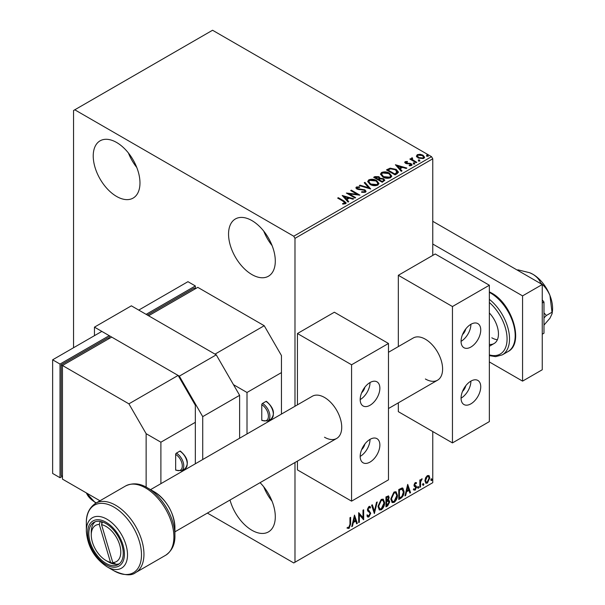 <?xml version="1.0" encoding="UTF-8"?>
<svg xmlns="http://www.w3.org/2000/svg" width="605" height="605" viewBox="0 0 605 605"><rect width="100%" height="100%" fill="white"/><g stroke="black" fill="none" stroke-linecap="round" stroke-linejoin="round"><path stroke-width="0.91" d="M260.059 482.677A33.056 19.088 60 0 1 268.454 531.908A33.056 19.088 60 0 1 251.93 530.275A33.056 19.088 60 0 1 230.013 500.025M272.091 501.273A33.056 19.088 60 0 1 263.75 486.821M116.606 196.451A33.056 19.088 60 0 1 95.008 167.32A33.056 19.088 60 0 1 100.075 140.836A33.056 19.088 60 0 1 116.606 142.47A33.056 19.088 60 0 1 138.197 171.601A33.056 19.088 60 0 1 133.13 198.085A33.056 19.088 60 0 1 116.606 196.451M136.768 167.456A33.056 19.088 60 0 1 128.426 152.997M251.93 274.579A33.056 19.088 60 0 1 230.331 245.448A33.056 19.088 60 0 1 235.398 218.957A33.056 19.088 60 0 1 251.93 220.598A33.056 19.088 60 0 1 273.52 249.729A33.056 19.088 60 0 1 268.454 276.213A33.056 19.088 60 0 1 251.93 274.579M272.091 245.585A33.056 19.088 60 0 1 263.75 231.125M432.764 255.401L432.764 158.805L294.983 238.355L293.75 236.222L431.539 156.672L212.559 30.25L73.545 110.511L73.545 347.731M425.572 477.806L427.357 475.575L429.142 475.742L429.784 477.95L427.357 483.092L425.912 483.236L424.929 480.756L425.572 477.806M428.794 475.447L429.784 477.95M419.847 487.305L419.847 480.037L420.513 479.652L420.513 480.725L422.169 478.82L420.619 481.928L420.513 486.919L419.847 487.305M415.257 482.556L416.535 482.858L416.149 483.705L415.302 483.425L414.659 484.771L416.323 486.246L416.535 487.244L415.143 490.148L413.775 489.952L414.16 489.059L415.068 489.301L415.877 487.66L414.213 486.193L414.002 485.195L415.257 482.556M416.18 482.563L416.535 482.858L416.043 482.571L415.688 483.342M416.149 483.705L414.811 483.145L414.168 484.492L414.659 484.771M414.168 484.492L416.323 486.246L415.832 485.959L416.043 486.957L416.535 487.244M414.16 489.059L415.068 489.301M415.718 487.063L414.213 486.193M400.767 498.323L398.763 499.48L398.763 489.536L402.113 487.955L402.862 488.137L404.064 491.57C404.163 494.383 403.059 496.637 400.767 498.323L400.268 498.036L398.763 498.906M387.865 499.843L389.711 501.878L387.676 505.878L385.952 506.869L385.952 496.924L388.561 495.941L389.159 497.544L388.349 500.123L389.083 500.252M374.366 513.562L371.606 505.213L372.325 504.797L374.419 511.134L376.514 502.377L377.233 501.961L374.366 513.562M359.347 522.236L358.689 522.614L358.689 512.669L362.992 517.6L362.992 510.189L363.658 509.803L363.658 519.748L359.347 514.832L359.347 522.236L358.689 522.047M349.962 524.323L349.962 517.706L350.628 517.328L350.628 524.036L349.055 528.43L347.421 528.226L347.762 527.265L349.047 527.416L349.962 524.323M207.386 513.085L293.75 562.945L432.764 482.684L432.764 431.546M294.983 562.234L294.983 462.515M294.983 406.265L294.983 238.355M354.492 515.097L357.358 523.378L356.64 523.794L355.755 521.117L353.335 522.516L352.45 526.214L351.732 526.63L354.492 515.097M368.899 516.972L367.787 517.056L366.963 515.914L367.507 515.105L368.853 515.982L370.056 513.6L369.844 512.753L367.749 511.021L367.409 509.705L368.944 506.491L369.927 506.43L370.608 507.217L370.094 508.124L368.937 507.519L368.067 509.274L370.721 513.229L368.899 516.972L367.553 516.867M367.931 515.8L368.853 515.982M369.602 507.845L368.445 507.232L369.534 507.474L368.445 507.232L367.575 508.994L368.067 509.274M378.004 506.529L381.279 499.375L383.275 499.201L384.629 502.657C384.674 505.477 383.57 507.852 381.332 509.796L379.373 509.954L378.004 506.529M390.815 499.14L394.082 491.978L396.078 491.805L397.44 495.268C397.477 498.081 396.381 500.464 394.135 502.4L392.176 502.558L390.815 499.14M407.702 484.371L410.576 492.659L409.857 493.075L408.972 490.398L406.552 491.797L405.668 495.495L404.942 495.911L407.702 484.371M417.752 487.811L418.305 486.662L418.857 487.176L418.305 488.326L417.261 487.532M418.305 486.662L418.857 487.176L418.365 486.889L417.813 488.038M422.827 484.877L423.379 483.735L423.931 484.242L423.379 485.392L422.335 484.597M423.379 483.735L423.931 484.242L423.439 483.962L422.887 485.104M431.108 480.098L431.66 478.956L432.212 479.462L431.66 480.612L430.616 479.818M431.66 478.956L432.212 479.462L431.72 479.175L431.168 480.325M416.52 156.317L417.261 154.683L420.082 154.252L422.963 155.167L424.619 157.262L423.78 158.442L418.108 157.973L416.444 155.871M412.232 158.48L412.648 159.803L416.822 162.329L416.157 162.715L409.865 159.077L410.53 158.699L411.453 159.228L411.574 157.965L412.292 157.799L412.64 158.366L412.088 159.16M410.356 159.365L411.453 159.803L411.574 157.965L411.574 158.533L412.292 158.366L412.292 157.799M405.168 161.664L407.339 161.444L407.49 161.981L405.978 162.087L406.189 162.949L411.135 163.637L412.05 164.802L411.559 165.498L409.343 165.793L409.139 165.233L410.992 164.689L410.992 165.256L410.712 165.657L410.508 164.038L405.554 163.35L404.715 162.306L405.168 161.664L405.168 162.231L406.295 161.974M405.978 162.087L406.189 163.516L406.915 163.751L406.915 163.184M397.077 173.733L395.073 174.89L386.459 169.914L390.127 168.16L396.177 169.408L398.476 172.077L397.077 173.733M382.262 182.279L373.656 177.31L374.873 176.607L378.987 176.69L380.016 178.218L383.578 178.702L384.78 180.23L382.262 182.279M380.038 177.991L380.016 178.785L383.578 179.269L383.578 178.702M370.676 188.972L359.302 185.599L360.02 185.175L368.649 187.739L364.21 182.763L364.928 182.347L370.676 188.972M355.657 197.638L354.999 198.024L346.385 193.055L357.109 194.273L350.688 190.567L351.354 190.182L359.967 195.158L349.251 193.94L355.657 197.638M342.634 204.074L344.691 203.779L344.691 203.212L343.39 201.397L337.666 198.085L338.324 197.706L344.139 201.064L346.166 202.925L345.584 203.711L342.959 204.082L342.634 203.507L344.888 203.046M293.75 236.222L74.778 109.8M342.188 195.476L353.668 198.788L352.949 199.204L349.304 198.122L346.884 199.521L348.76 201.624L348.041 202.04L342.188 195.476M357.298 187.52L357.525 188.647L364.921 189.857L366.055 191.354L365.435 192.254L361.616 192.284L361.714 191.725L364.497 191.77L364.944 191.135L364.248 190.235L356.897 189.047L355.884 187.807L356.421 186.998L359.544 186.885L359.559 187.489L357.298 187.52L357.079 188.261M370.048 184.404L367.689 181.485L368.755 179.882C371.561 178.876 374.192 179.095 376.628 180.555L378.957 183.489L377.86 185.077C375.07 186.06 372.468 185.841 370.048 184.404M382.852 177.015L380.492 174.089L381.558 172.486C384.372 171.48 386.996 171.707 389.439 173.166L391.76 176.1L390.664 177.689C387.881 178.672 385.279 178.445 382.852 177.015M395.405 164.749L406.885 168.069L406.167 168.485L402.522 167.404L400.102 168.795L401.977 170.897L401.251 171.321L395.405 164.749M413.457 163.569L413.291 162.843L414.561 162.934L414.72 163.668L413.457 163.569L413.291 162.843L413.291 163.411L414.561 163.501L414.561 162.934L414.72 163.668M418.531 160.643L418.365 159.909L419.636 160L419.802 160.733L418.531 160.643L418.365 159.909L418.365 160.476L419.636 160.575L419.636 160L419.802 160.733M426.812 155.863L426.646 155.13L427.916 155.22L428.083 155.954L426.812 155.863L426.646 155.13L426.646 155.697L427.916 155.787L427.916 155.22L428.083 155.954M431.539 156.672L432.764 158.805M338.157 198.372L338.324 197.706M338.324 198.274L346.113 203.197M344.132 203.953L344.132 203.386M344.691 203.779L344.979 203.34M342.763 196.118L353.017 199.166M348.427 201.82L346.884 199.521M344.321 196.64L346.287 199.416L348.14 198.342L348.14 197.774L344.321 196.64L346.287 198.848L348.14 197.774M346.287 199.416L346.287 198.848M347.421 193.653L357.109 194.84L357.109 194.273M351.18 190.847L351.354 190.182M351.354 190.749L358.946 195.135M355.165 197.926L349.251 194.515L349.251 193.94M361.714 192.307L361.714 191.725M361.714 192.292L364.497 192.337L364.497 191.77M364.497 192.337L364.875 191.407M355.937 188.087L356.421 186.998M356.421 187.573L359.544 187.452L359.544 186.885M357.298 188.087L357.525 188.647M357.525 189.214L359.037 189.63L359.037 189.055M359.037 189.63L360.709 189.652L360.709 189.078M360.709 189.652L364.921 190.424L364.921 189.857M364.921 190.424L366.01 191.626M359.952 185.788L360.02 185.175M360.02 185.75L368.649 188.306L368.649 187.739M364.543 183.133L364.928 182.347M364.928 182.914L370.215 188.836M367.711 181.78L368.755 179.882M368.755 180.449C371.561 179.443 374.192 179.67 376.628 181.129L376.628 180.555M376.628 181.129L378.934 183.769M368.846 181.976L370.706 184.593L376.953 185.153L377.822 183.527M375.97 180.94L369.67 180.373L368.816 181.674L370.706 184.018L376.953 184.585L377.853 183.232L375.97 180.94M376.953 185.153L376.953 184.585M370.706 184.593L370.706 184.018M374.147 177.59L378.987 177.257L378.987 176.69M378.987 177.257L380.016 178.785M383.578 179.269L384.735 180.502M382.799 181.523L383.661 180.04L382.912 179.088L380.333 178.8L378.843 179.541L378.843 180.108L382.042 181.954L383.585 180.313M378.299 179.405L379.085 178.006L378.344 177.083L375.198 177.439L375.198 178.006L377.959 179.602L379.002 178.271M377.959 179.602L378.299 178.838M375.198 177.439L377.959 179.027M382.042 181.954L382.799 180.948M378.843 179.541L382.042 181.387M380.515 174.384L381.558 172.486M381.558 173.06C384.372 172.047 386.996 172.274 389.439 173.733L389.439 173.166M389.439 173.733L391.738 176.373M381.649 174.588L383.517 177.197L389.764 177.757L390.626 176.131M388.773 173.544L382.473 172.985L381.619 174.278L383.517 176.63L389.764 177.189L390.656 175.843L388.773 173.544M389.764 177.757L389.764 177.189M383.517 177.197L383.517 176.63M386.95 170.202L390.127 168.727L390.127 168.16M390.127 168.727L396.177 169.975L396.177 169.408M396.177 169.975L398.445 172.357M397.114 173L395.511 169.786L390.588 168.833L388.009 170.043L388.009 170.61L394.853 174.565L397.114 173L397.258 172.13M388.009 170.043L394.853 173.998L397.303 171.843L397.303 172.41M394.853 174.565L394.853 173.998M395.973 165.392L406.235 168.44M401.644 171.094L400.102 168.795M397.53 165.921L399.497 168.689L401.349 167.623L401.349 167.056L397.53 165.921L399.497 168.122L401.349 167.056M399.497 168.689L399.497 168.122M407.339 161.966L407.339 161.444M405.978 162.654L406.189 163.516L405.978 162.654M406.915 163.751L409.948 163.773L409.948 163.199M409.948 163.773L411.135 164.205L411.135 163.637M411.135 164.205L411.99 165.067M410.008 165.838L410.712 165.657L410.508 164.605M404.775 162.601L405.168 162.231M413.457 164.144L413.291 163.411M414.561 163.501L414.72 164.235M410.53 159.266L410.53 158.699M412.232 159.047L412.648 159.803M412.648 160.37L416.331 162.616M418.531 161.21L418.365 160.476M419.636 160.575L419.802 161.308M416.52 156.884L417.261 154.683M417.261 155.251L420.082 154.82L420.082 154.252M420.082 154.82L422.963 155.735L422.963 155.167M422.963 155.735L424.581 157.542M417.518 156.256L418.773 158.162L423.001 158.563L423.545 157.406M422.305 155.553L418.032 155.13L417.473 155.961L418.773 157.595L423.001 157.996L423.591 157.126L422.305 155.553M423.001 158.563L423.001 157.996M418.773 158.162L418.773 157.595M426.812 156.43L426.646 155.697M427.916 155.787L428.083 156.521M350.136 517.608L350.136 523.756L348.563 528.15L349.055 528.43M348.563 528.15L346.93 527.938M354.379 515.558L357.358 523.378M356.867 523.098L356.481 523.317M353.335 522.516L352.844 522.228L355.264 520.837L355.755 521.117M352.844 522.228L351.959 525.927L352.45 526.214M354.545 517.464L354.054 517.177L353.131 521.049L353.623 521.336L355.475 520.262L354.545 517.464L353.623 521.336M358.689 512.73L362.992 517.6M363.159 510.091L363.159 519.423M363.227 519.498L363.658 519.748M358.856 521.949L358.856 514.553L359.347 514.832M367.016 514.817L368.362 515.694M369.663 506.332L370.608 507.217M370.116 506.93L369.723 507.625M367.575 508.994L368.468 510.333M367.976 510.045L369.292 510.847M368.793 510.567L370.721 513.229M370.23 512.949L368.407 516.685M371.992 504.993L374.419 511.134M376.582 502.339L374.094 512.745M383.026 499.08L384.629 502.657M384.137 502.377C384.183 505.19 383.078 507.572 380.84 509.516L381.332 509.796M380.84 509.516L379.131 509.788M382.655 500.176L380.817 500.093L378.178 505.863L379.524 508.737M383.971 503.042L382.889 500.282L381.309 500.373L378.67 506.143L379.759 508.903L381.309 508.79L383.971 503.042M380.817 500.093L381.309 500.373M378.178 505.863L378.67 506.143M388.289 495.85L389.159 497.544M388.667 497.257L388.297 499.049M388.803 500.146L389.711 501.878M389.219 501.598L387.185 505.591L387.676 505.878M387.185 505.591L385.952 506.302M388.312 501.069L387.518 500.804L386.126 501.484L386.126 505.183L386.618 505.47L389.045 502.263L388.009 501.084L386.618 501.772L386.618 505.47M387.873 496.955L386.126 497.28L386.126 500.471L386.618 500.751L388.493 497.945L388.16 497L386.618 497.567L386.618 500.751M386.814 496.886L387.306 497.166M386.126 497.28L386.618 497.567M386.126 501.484L386.618 501.772M387.518 500.804L388.1 500.872M395.829 491.683L397.44 495.268M396.948 494.981C396.986 497.794 395.889 500.176 393.643 502.12L394.135 502.4M393.643 502.12L391.942 502.4M395.458 492.78L393.621 492.697L390.981 498.467L392.327 501.341M396.774 495.646L395.7 492.886L394.112 492.984L391.473 498.754L392.569 501.515L394.112 501.394L396.774 495.646M393.621 492.697L394.112 492.984M390.981 498.467L391.473 498.754M402.605 488.023L404.064 491.57M403.573 491.29C403.671 494.096 402.567 496.35 400.268 498.036M402.196 489.127L401.274 488.817L398.929 489.884L398.929 497.794L399.429 498.074L401.909 496.387L403.399 491.948L401.765 489.097L399.429 490.171L399.429 498.074M398.929 489.884L399.429 490.171M401.274 488.817L401.962 488.946M407.596 484.839L410.576 492.659M410.084 492.372L409.698 492.599M406.552 491.797L406.061 491.51L408.481 490.111L408.972 490.398M406.061 491.51L405.176 495.208L405.668 495.495M407.755 486.738L407.263 486.45L406.341 490.322L406.832 490.61L408.685 489.543L407.755 486.738L406.832 490.61M415.658 483.418L414.811 483.145L415.658 483.418M414.327 485.059L414.992 485.422L414.327 485.059M416.043 486.957L414.644 489.868L415.143 490.148M414.644 489.868L413.283 489.664M413.661 488.772L414.576 489.014M414.364 486.382L415.015 486.723M417.813 486.382L418.365 486.889M420.021 479.939L420.513 480.725M421.541 478.941L421.851 479.773M420.354 480.635L420.12 481.64L420.619 481.928M420.12 481.64L420.021 486.639L420.513 486.919M422.887 483.448L423.439 483.962M429.293 477.67L426.865 482.813L427.357 483.092M426.865 482.813L425.678 483.055M428.098 476.301L426.865 476.18L425.096 480.098L426.079 482.094M429.127 478.343L428.355 476.4L427.357 476.468L425.587 480.378L426.306 482.276L427.357 482.2L429.127 478.343M426.865 476.18L427.357 476.468M425.096 480.098L425.587 480.378M431.168 478.668L431.72 479.175M432.764 221.309L542.254 284.524L542.254 369.753L522.569 381.12L489.354 361.941M432.764 244.034L522.569 295.883L522.569 381.12M542.254 284.524L522.569 295.883M99.961 500.774L62.474 479.13L62.474 365.488L128.903 403.845L146.13 433.679L160.892 442.202L160.892 483.682M128.903 403.845L178.112 375.433L111.683 337.083L62.474 365.488L61.241 364.777L107.993 337.794L109.225 338.505L109.225 335.662L60.016 364.074L52.635 359.809L101.844 331.396L109.225 335.662M175.654 454.416A1.044 0.605 -60 0 1 176.395 453.137A10.436 6.027 60 0 1 183.209 462.333A10.436 6.027 60 0 1 181.613 470.698L175.866 470.236A1.044 0.605 -60 0 1 175.654 469.76A9.393 5.422 -120 0 0 182.294 465.918A9.393 5.422 -120 0 0 175.654 454.416L175.654 469.76M176.395 453.137L179.836 451.148A1.044 0.605 -60 0 1 180.358 451.096C187.633 457.463 189.206 463.332 185.054 468.709A10.436 6.027 -120 0 0 186.658 460.344A10.436 6.027 -120 0 0 179.836 451.148M195.339 463.793L195.339 422.313L160.892 442.202M195.339 422.313L195.339 405.267L178.112 375.433M146.13 487.116L146.13 433.679M61.241 364.777L61.241 475.583L62.474 476.294L60.016 477.716L60.016 364.074M52.635 359.809L52.635 473.45L60.016 477.716M462.507 391.397A6.957 4.016 120 0 0 465.767 385.756M462.507 334.573A6.957 4.016 120 0 0 465.767 328.938M388.478 352.284L413.207 338.006A24.359 14.066 60 0 1 425.383 339.216A24.359 14.066 60 0 1 441.295 360.678A24.359 14.066 60 0 1 437.566 380.19A24.359 14.066 60 0 1 425.383 378.987M470.902 324.295A13.915 8.039 -60 0 1 477.859 323.607A13.915 8.039 -60 0 1 479.992 334.762A13.915 8.039 -60 0 1 470.902 347.028A13.915 8.039 -60 0 1 463.944 347.716A13.915 8.039 -60 0 1 461.812 336.562A13.915 8.039 -60 0 1 470.902 324.295A13.915 8.039 -60 0 1 461.063 341.341M470.902 403.845A13.915 8.039 120 0 0 479.992 391.579A13.915 8.039 120 0 0 477.859 380.432A13.915 8.039 120 0 0 470.902 381.12A13.915 8.039 120 0 0 461.812 393.386A13.915 8.039 120 0 0 463.944 404.533A13.915 8.039 120 0 0 470.902 403.845M461.063 398.166A13.915 8.039 120 0 0 470.902 381.12M452.449 442.913L452.449 306.538L489.354 285.235L489.354 421.602L452.449 442.913L398.324 411.657L398.324 402.847M452.449 306.538L398.324 275.29L398.324 346.597M398.324 275.29L435.229 253.979L489.354 285.235M119.367 563.754A24.359 14.066 60 0 1 116.183 564.299L112.78 562.537A20.88 12.055 -120 0 0 119.669 544.848A20.88 12.055 -120 0 0 101.542 524.656L102.434 521.956M113.574 562.952L113.906 564.064A24.359 14.066 60 0 1 108.484 561.947L106.026 560.525A20.88 12.055 -120 0 0 110.503 562.31L113.906 564.064A24.359 14.066 60 0 0 116.183 564.299M100.264 521.412L99.273 524.422L110.503 562.31M99.273 524.422A20.88 12.055 -120 0 0 91.264 534.956A20.88 12.055 -120 0 0 106.026 560.525M91.264 534.956L91.264 532.12A24.359 14.066 60 0 1 95.136 521.782M112.78 562.537L101.542 524.656M101.322 521.639L101.897 523.575M489.354 344.442A20.88 12.055 -120 0 0 494.134 343.511A20.88 12.055 -120 0 0 489.354 312.959M491.82 337.794A20.88 12.055 -120 0 0 497.37 339.745M106.026 523.597A24.359 14.066 60 0 1 121.938 545.06A24.359 14.066 60 0 1 118.202 564.578A24.359 14.066 60 0 1 106.026 563.368A24.359 14.066 60 0 1 90.115 541.906A24.359 14.066 60 0 1 93.843 522.387A24.359 14.066 60 0 1 106.026 523.597M174.913 527.477C173.786 512.284 166.919 500.403 154.328 491.82L147.34 487.789A38.992 22.514 60 0 1 174.913 535.546L174.913 527.477A29.108 16.804 -120 0 0 154.328 491.82L147.34 487.789C139.929 483.236 132.677 482.631 125.598 485.974L95.65 503.269A40.013 23.103 60 0 1 115.653 505.251A40.013 23.103 60 0 1 141.797 540.507A40.013 23.103 60 0 1 135.664 572.572L165.611 555.284A40.013 23.103 -120 0 0 171.744 523.219A40.013 23.103 -120 0 0 145.601 487.963A40.013 23.103 -120 0 0 125.598 485.974M135.664 572.572C131.421 576.073 124.176 575.468 113.914 570.765L106.926 566.726C94.335 558.15 87.475 546.27 86.341 531.077A29.108 16.804 60 0 1 106.926 519.196A29.108 16.804 60 0 1 127.511 554.845A29.108 16.804 60 0 1 106.926 566.726L113.914 570.765A38.992 22.514 -120 0 0 141.487 554.845A38.992 22.514 -120 0 0 113.914 507.088A38.992 22.514 -120 0 0 86.341 523.007C86.107 514.311 89.207 507.731 95.65 503.269M239.625 438.224L239.625 395.322L202.72 416.633L179.345 376.144L94.463 327.139L131.368 305.827L216.25 354.84L239.625 395.322M202.72 459.528L202.72 416.633M179.345 376.144L216.25 354.84M94.463 327.139L94.463 335.662M517.358 270.148L517.91 269.83L529.662 272.726L532.907 274.292C536.832 276.765 539.41 279.654 540.643 282.951L540.083 283.269M540.643 282.951C544.606 286.112 547.707 290.294 549.953 295.497L552.002 312.24L546.375 315.492L543.978 312.921M552.002 312.24L552.07 313.745L549.953 318.23L543.978 325.112M543.978 317.935L546.375 315.492M529.821 272.795A27.838 16.07 60 0 1 529.957 272.847A27.838 16.07 60 0 1 532.907 274.292A27.838 16.07 60 0 1 549.953 295.497A27.838 16.07 60 0 1 552.365 311.658L552.085 313.655M542.254 299.899L543.978 302.039L542.254 303.029M543.978 302.039L543.978 333.204L542.254 334.194M361.631 449.636A6.957 4.016 120 0 0 364.891 443.994M361.631 392.811A6.957 4.016 120 0 0 364.891 387.177M150.388 489.74L312.331 396.245A24.359 14.066 60 0 1 324.507 397.455A24.359 14.066 60 0 1 340.418 418.917A24.359 14.066 60 0 1 336.69 438.436A24.359 14.066 60 0 1 324.507 437.226M370.026 382.534A13.915 8.039 -60 0 1 376.983 381.846A13.915 8.039 -60 0 1 379.116 393A13.915 8.039 -60 0 1 370.026 405.267A13.915 8.039 -60 0 1 363.068 405.955A13.915 8.039 -60 0 1 360.935 394.8A13.915 8.039 -60 0 1 370.026 382.534A13.915 8.039 -60 0 1 360.187 399.587M370.026 462.084A13.915 8.039 120 0 0 379.116 449.825A13.915 8.039 120 0 0 376.983 438.67A13.915 8.039 120 0 0 370.026 439.359A13.915 8.039 120 0 0 360.935 451.625A13.915 8.039 120 0 0 363.068 462.78A13.915 8.039 120 0 0 370.026 462.084M360.187 456.404A13.915 8.039 120 0 0 370.026 439.359M351.573 501.152L351.573 364.777L388.478 343.474L388.478 479.841L351.573 501.152L297.441 469.904L297.441 461.093M351.573 364.777L297.441 333.529L297.441 404.843M297.441 333.529L334.353 312.225L388.478 343.474M264.226 325.717L197.797 287.36L148.588 315.772L215.017 354.129L264.226 325.717L281.454 355.551L281.454 372.597L247.006 392.479L247.006 433.959M261.768 404.7A1.044 0.605 -60 0 1 262.51 403.422A10.436 6.027 60 0 1 269.323 412.618A10.436 6.027 60 0 1 267.728 420.982L261.988 420.52A1.044 0.605 -60 0 1 261.768 420.036A9.393 5.422 -120 0 0 268.408 416.202A9.393 5.422 -120 0 0 261.768 404.7L261.768 420.036M262.51 403.422L265.95 401.433A1.044 0.605 -60 0 1 266.472 401.38C273.747 407.747 275.32 413.616 271.169 418.993A10.436 6.027 -120 0 0 272.772 410.629A10.436 6.027 -120 0 0 265.95 401.433M281.454 414.077L281.454 372.597M233.47 384.667L247.006 392.479M147.355 315.061L194.107 288.071L195.339 288.782L195.339 285.946L146.13 314.35L138.749 310.093L187.958 281.68L195.339 285.946M344.139 201.631L344.139 201.064M374.873 177.174L374.873 176.607M387.767 169.733L387.767 169.166M395.564 174.149L395.564 173.582M408.224 163.743L408.224 163.176M414.705 161.679L414.705 161.111M350.136 523.756L350.628 524.036M386.459 501.295L386.95 501.575M399.368 489.634L399.86 489.921M420.021 484.197L420.513 484.476M86.417 492.962A34.795 20.086 0 0 0 96.278 502.906M489.354 299.331A34.795 20.086 60 0 1 508.419 329.831A34.795 20.086 60 0 1 502.324 354.855L495.639 356.64L489.354 355.619M489.354 354.885A33.056 19.088 -120 0 0 507.073 338.929A33.056 19.088 -120 0 0 489.354 302.515M489.354 291.852L491.457 292.956C512.322 303.907 524.452 343.459 507.981 351.588A34.795 20.086 -120 0 0 513.32 323.705A34.795 20.086 -120 0 0 490.587 293.047A34.795 20.086 -120 0 0 489.354 292.374M106.026 522.221A26.038 15.034 -120 0 0 87.612 532.854A26.038 15.034 -120 0 0 106.026 564.737A26.038 15.034 -120 0 0 124.433 554.112A26.038 15.034 -120 0 0 106.026 522.221M364.944 191.135L364.944 191.702M377.853 183.232L377.853 183.799M368.816 181.674L368.816 182.241M379.085 178.006L379.085 178.573M383.661 180.04L383.661 180.615M390.656 175.843L390.656 176.41M381.619 174.278L381.619 174.845M405.766 162.397L405.766 162.964M423.591 157.126L423.591 157.693M417.473 155.961L417.473 156.529M382.889 500.282L382.398 499.995M379.759 508.903L379.267 508.623M388.16 497L387.669 496.713M395.7 492.886L395.209 492.606M392.569 501.515L392.078 501.227M415.847 483.433L415.355 483.145M415.03 485.535L414.538 485.248M414.448 489.316L413.956 489.029M415.544 486.912L415.053 486.632M428.355 476.4L427.864 476.112M426.306 482.276L425.814 481.996M95.764 503.201L86.311 492.893M181.613 470.698L185.054 468.709M494.134 343.511L489.354 346.272M174.913 531.833L336.69 438.436M388.478 408.534L437.566 380.19M502.324 354.855L507.981 351.588M86.341 531.077L86.341 523.007M165.611 555.284C172.047 550.822 175.155 544.243 174.913 535.546M267.728 420.982L271.169 418.993"/></g></svg>
